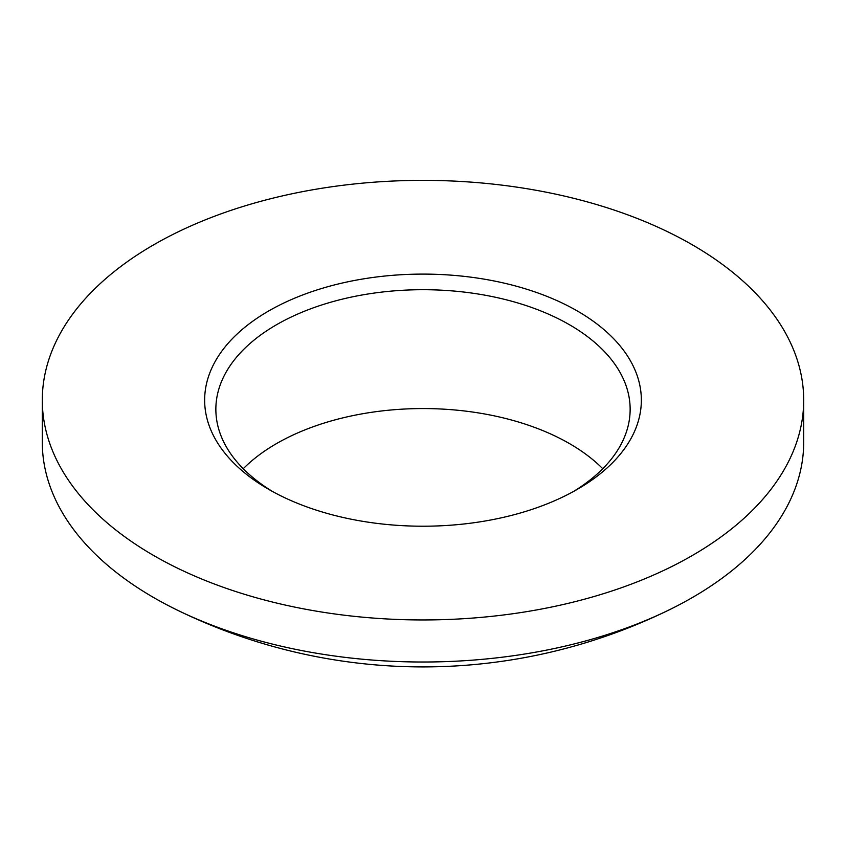 <?xml version="1.0" encoding="UTF-8"?>
<svg xmlns="http://www.w3.org/2000/svg" width="846" height="846" viewBox="0 0 846 846"><rect width="100%" height="100%" fill="white"/><g stroke="black" fill="none" stroke-linecap="round" stroke-linejoin="round"><path stroke-width="1.27" d="M243.236 468.726A207.143 119.593 180 0 1 569.474 443.59A207.143 119.593 180 0 1 602.764 468.726M272.666 491.579A207.143 119.593 180 0 1 215.857 409.305A207.143 119.593 180 0 1 343.73 298.807A207.143 119.593 180 0 1 569.474 324.737A207.143 119.593 180 0 1 630.143 409.305A207.143 119.593 180 0 1 573.334 491.579M692.197 244.737A380.7 219.791 180 0 1 803.7 400.158A380.7 219.791 180 0 1 568.692 603.219A380.7 219.791 180 0 1 153.803 555.579A380.7 219.791 180 0 1 42.3 400.158A380.7 219.791 180 0 1 277.308 197.097A380.7 219.791 180 0 1 692.197 244.737M42.3 400.158L42.3 442.215A380.7 219.791 0 0 0 153.803 597.636A380.7 219.791 0 0 0 176.655 609.797A380.7 219.791 0 0 0 669.345 609.797A380.7 219.791 0 0 0 803.7 442.215L803.7 400.158M268.605 489.295L268.605 489.295A218.342 126.054 180 0 1 268.605 311.021A218.342 126.054 180 0 1 577.395 311.021A218.342 126.054 180 0 1 577.395 489.295A218.342 126.054 180 0 1 268.605 489.295M176.655 609.797A559.851 559.851 0 0 0 669.345 609.797"/></g></svg>
